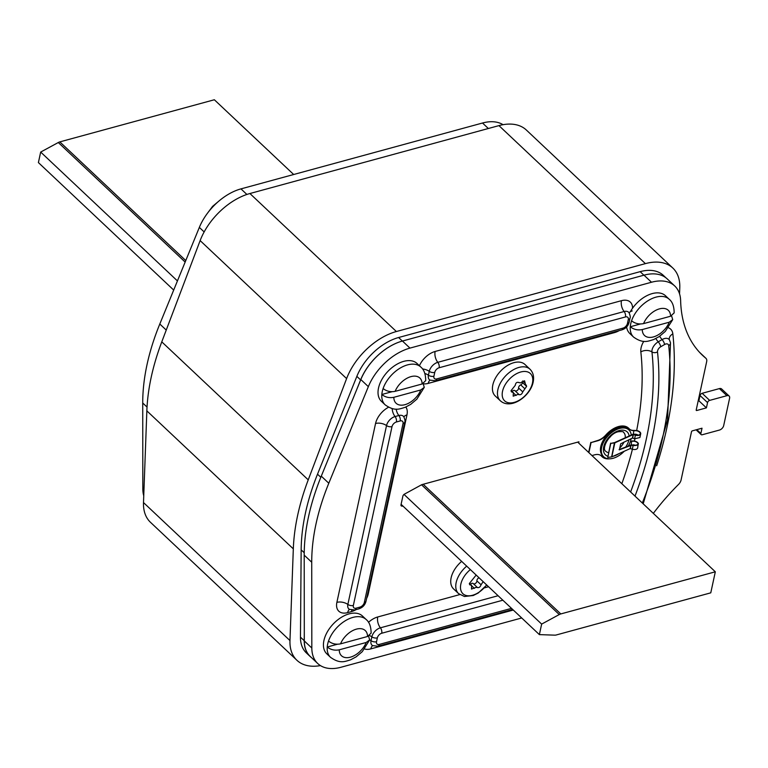 <?xml version="1.0" encoding="UTF-8"?>
<svg xmlns="http://www.w3.org/2000/svg" width="768" height="768" viewBox="0 0 768 768"><rect width="100%" height="100%" fill="white"/><g stroke="black" fill="none" stroke-linecap="round" stroke-linejoin="round"><path stroke-width="1.15" d="M665.942 277.824L663.36 275.386A45.466 27.619 133.3 0 0 640.147 271.651L398.602 337.517A45.466 27.619 133.3 0 0 356.851 376.368L317.52 474.182A225.168 136.762 133.3 0 0 301.162 549.859L300.461 637.152A45.466 27.619 133.3 0 0 306.384 652.934L310.138 656.477A45.466 27.619 -46.7 0 1 304.224 640.685L304.301 630.72M311.405 657.552A45.466 27.619 -46.7 0 1 310.138 656.477M356.112 391.075L360.605 379.91A45.466 27.619 -46.7 0 1 402.355 341.059L643.901 275.194A45.466 27.619 -46.7 0 1 643.997 275.165L402.451 341.03A45.466 27.619 133.3 0 0 360.826 379.555L321.283 476.16A226.032 137.29 133.3 0 0 304.205 555.149L304.31 640.944A45.466 27.619 133.3 0 0 310.234 656.448L317.741 663.523A45.466 27.619 -46.7 0 1 311.827 648.019L311.722 562.234A226.032 137.29 -46.7 0 1 328.8 483.245L368.342 386.64A45.466 27.619 -46.7 0 1 409.958 348.106L651.504 282.24A45.466 27.619 -46.7 0 1 674.726 285.974A45.466 27.619 -46.7 0 1 680.63 300.701A168.874 102.566 133.3 0 0 702.566 355.363A168.874 102.566 133.3 0 0 705.821 358.224A6.499 3.946 -46.7 0 1 705.946 358.33A6.499 3.946 -46.7 0 1 706.666 361.651L696.211 409.987A0.864 0.528 133.3 0 0 696.749 410.506L706.416 407.866L707.549 402.605A2.17 1.315 -46.7 0 1 709.651 400.387L726.912 395.683A4.33 2.63 -46.7 0 1 729.12 396.038A4.33 2.63 -46.7 0 1 729.6 398.246L723.686 425.597A4.33 2.63 -46.7 0 1 719.472 430.051L702.221 434.755A2.17 1.315 -46.7 0 1 701.117 434.573A2.17 1.315 -46.7 0 1 700.877 433.469L702.019 428.208L692.352 430.848A0.864 0.528 133.3 0 0 691.507 431.731L681.062 480.077A6.499 3.946 -46.7 0 1 678.528 484.426A168.874 102.566 133.3 0 0 653.328 513.379M729.12 396.038L721.603 388.954A4.33 2.63 133.3 0 0 719.395 388.598L702.144 393.302A2.17 1.315 133.3 0 0 700.042 395.53L698.899 400.79L698.16 400.992M674.726 285.974L667.21 278.899A45.466 27.619 133.3 0 0 643.997 275.165L651.504 282.24M317.741 663.523A45.466 27.619 -46.7 0 0 340.963 667.258L521.712 617.971M578.659 443.03L578.928 441.802L421.814 484.646L404.448 494.141A2.17 1.315 133.3 0 0 402.874 496.147L401.002 504.778A2.17 1.315 133.3 0 0 401.242 505.882A2.17 1.315 133.3 0 0 401.866 506.122L403.056 506.17M698.899 400.79L706.416 407.866M503.059 124.694A45.466 27.619 133.3 0 0 482.515 123.014L240.97 188.88A45.466 27.619 133.3 0 0 199.344 227.405L159.802 324.01A226.032 137.29 133.3 0 0 142.723 402.998L142.829 488.794A45.466 27.619 133.3 0 0 143.75 495.811M461.654 561.389A21.648 13.152 133.3 0 0 451.133 577.805A21.648 13.152 133.3 0 0 453.542 588.864L458.582 593.616A21.648 13.152 -46.7 0 1 456.173 582.557A21.648 13.152 -46.7 0 1 466.694 566.141M486.586 584.88A18.768 11.395 -46.7 0 1 468.461 595.814A18.768 11.395 -46.7 0 1 460.819 584.246L460.838 584.16A18.768 11.395 -46.7 0 1 470.362 569.587M477.485 587.597L477.427 587.539C479.059 587.904 480.259 586.982 481.046 584.774L483.178 581.664L478.992 577.766A2.554 1.555 133.3 0 0 476.89 580.858A2.371 1.44 -46.7 0 1 474.547 583.882A2.371 1.44 -46.7 0 1 473.434 583.766M476.16 575.059L469.392 583.488L469.709 584.746L471.619 585.446L471.485 589.075L476.141 587.338L477.427 587.539L473.203 583.546A2.554 1.555 133.3 0 0 471.898 583.334A2.554 1.555 133.3 0 0 470.381 584.275M477.312 587.424L473.27 583.622A2.554 1.555 133.3 0 0 473.203 583.546M524.938 364.454A21.648 13.152 133.3 0 0 506.957 365.827A21.648 13.152 133.3 0 0 492.835 384.922A21.648 13.152 133.3 0 0 495.245 395.971L500.285 400.723A21.648 13.152 -46.7 0 1 497.875 389.664A21.648 13.152 -46.7 0 1 512.006 370.579A21.648 13.152 -46.7 0 1 529.978 369.206L524.938 364.454M502.541 391.267A18.768 11.395 -46.7 0 1 520.733 372A18.768 11.395 -46.7 0 1 532.464 383.021L532.445 383.107A18.768 11.395 -46.7 0 1 514.253 402.374A18.768 11.395 -46.7 0 1 502.522 391.354L502.541 391.267M519.187 394.704L519.139 394.646C520.762 395.011 521.971 394.09 522.749 391.891L526.627 386.362L521.779 381.936M518.803 382.512L518.88 382.579C516.874 381.859 515.674 382.781 515.261 385.344L511.094 390.595L511.421 391.853L513.331 392.554L513.187 396.182L517.853 394.445L519.139 394.646L514.906 390.653A2.554 1.555 133.3 0 0 513.6 390.442A2.554 1.555 133.3 0 0 512.093 391.392M526.416 385.2L525.667 385.027L524.554 380.784L520.339 382.944L518.688 382.416M522.586 382.694A2.371 1.44 -46.7 0 1 520.694 384.874A2.554 1.555 133.3 0 0 518.592 387.965A2.371 1.44 -46.7 0 1 516.25 390.989A2.371 1.44 -46.7 0 1 515.136 390.874M519.014 394.531L514.973 390.73A2.554 1.555 133.3 0 0 514.906 390.653M640.474 323.971L630.278 326.755A25.978 15.782 -46.7 0 1 630.71 323.827A25.978 15.782 -46.7 0 1 631.565 320.794A25.978 15.782 -46.7 0 1 649.152 300.029A25.978 15.782 -46.7 0 1 669.235 299.28L665.482 295.738A25.978 15.782 133.3 0 0 630.288 311.779M626.602 326.822A25.978 15.782 133.3 0 0 629.846 333.552L633.6 337.094A25.978 15.782 -46.7 0 1 630.278 326.755C633.725 329.51 637.728 330.451 642.288 329.558L669.264 322.205A17.318 10.522 -46.7 0 1 653.386 336.931A17.318 10.522 -46.7 0 1 642.288 329.558M631.565 320.794C635.002 323.549 639.005 324.48 643.584 323.597L670.55 316.243L674.16 312.854M671.578 315.888L672.72 319.613L669.264 322.205M383.117 388.541A25.978 15.782 -46.7 0 1 400.704 367.776A25.978 15.782 -46.7 0 1 420.787 367.018L417.034 363.485A25.978 15.782 133.3 0 0 395.453 365.136A25.978 15.782 133.3 0 0 378.509 388.042A25.978 15.782 133.3 0 0 381.398 401.299L385.152 404.842A25.978 15.782 -46.7 0 1 381.83 394.502A25.978 15.782 -46.7 0 1 382.262 391.574A25.978 15.782 -46.7 0 1 383.117 388.541C386.554 391.296 390.557 392.227 395.136 391.344L422.112 383.99L425.712 380.602M392.026 391.718L381.83 394.502C385.277 397.258 389.28 398.189 393.84 397.306L420.816 389.952A17.318 10.522 -46.7 0 1 404.947 404.678A17.318 10.522 -46.7 0 1 393.84 397.306M423.13 383.635L424.272 387.36L420.816 389.952M328.522 641.05A25.978 15.782 -46.7 0 1 346.109 620.285A25.978 15.782 -46.7 0 1 366.192 619.536L362.438 615.994A25.978 15.782 133.3 0 0 340.858 617.645A25.978 15.782 133.3 0 0 323.914 640.55A25.978 15.782 133.3 0 0 326.803 653.818L330.557 657.35A25.978 15.782 -46.7 0 1 327.235 647.011A25.978 15.782 -46.7 0 1 327.667 644.093A25.978 15.782 -46.7 0 1 328.522 641.05C331.958 643.805 335.962 644.746 340.541 643.862L367.517 636.499L371.117 633.12M337.43 644.237L327.235 647.011C330.682 649.766 334.685 650.707 339.245 649.824L366.221 642.47A17.318 10.522 -46.7 0 1 350.352 657.187A17.318 10.522 -46.7 0 1 339.245 649.824M368.534 636.154L369.677 639.869L366.221 642.47M588.893 452.669L591.072 442.589L597.667 440.794A12.989 7.891 133.3 0 0 606.134 435.187A19.488 11.837 -46.7 0 1 628.8 428.371A19.488 11.837 -46.7 0 1 629.29 428.87A12.989 7.891 133.3 0 0 629.606 429.206A12.989 7.891 133.3 0 0 634.253 430.627L636.797 430.8A3.898 2.179 12.2 0 1 639.562 432.106A3.898 2.179 12.2 0 1 640.272 433.776A3.898 2.179 12.2 0 1 635.472 434.947L633.437 434.342A3.898 2.179 -167.8 0 1 638.246 435.178M632.064 434.717L631.258 434.938M638.026 444.134L637.882 443.414A3.898 2.179 12.2 0 0 637.286 442.627A3.898 2.179 12.2 0 0 631.93 441.35L630.278 441.802M609.581 458.803A19.488 11.837 -46.7 0 1 602.074 456.73A19.488 11.837 -46.7 0 1 601.584 456.23A12.989 7.891 133.3 0 0 601.267 455.894A12.989 7.891 133.3 0 0 594.634 454.829L591.955 455.558M628.675 428.256A19.488 11.837 133.3 0 0 628.55 428.131A19.488 11.837 133.3 0 0 605.885 434.947A12.989 7.891 -46.7 0 1 597.418 440.563L591.072 442.589M588.643 452.429L590.822 442.358M601.133 455.779A12.989 7.891 -46.7 0 1 601.334 455.99A19.488 11.837 133.3 0 0 601.824 456.499A19.488 11.837 133.3 0 0 601.949 456.614M635.146 445.258A3.898 2.179 -167.8 0 0 633.763 444.826L631.133 445.066M631.171 444.864L631.68 441.12A4.33 2.419 -167.8 0 1 637.632 442.531A4.33 2.419 -167.8 0 1 638.285 443.405L637.882 443.414C638.333 444.662 636.787 445.306 633.226 445.354A7.123 5.846 26.3 0 1 631.824 445.066L619.392 449.837L620.698 443.798L632.4 438.086L633.235 438.269A7.123 5.846 -153.7 0 1 634.579 438.797L639.898 437.539L640.694 433.872A4.33 2.419 -167.8 0 1 636.086 435.35A4.33 2.419 -167.8 0 1 635.366 435.178L633.158 434.582L614.842 442.838L610.79 443.405L607.757 457.44L611.808 456.864L630.125 448.608L632.333 449.203A4.33 2.419 12.2 0 0 637.661 447.898L638.285 443.405C638.784 444.874 637.056 445.594 633.11 445.574L633.226 445.354M630.336 448.608L631.094 445.094L631.718 445.286A7.123 5.846 -153.7 0 0 633.11 445.574L632.333 449.203M631.68 441.12L630.394 441.466M632.4 438.086L634.003 430.387A12.989 7.891 -46.7 0 1 629.491 429.091M640.694 433.872A4.33 2.419 -167.8 0 0 639.907 432.01A4.33 2.419 -167.8 0 0 636.835 430.56L634.003 430.387M619.085 449.626L631.2 444.874M632.851 434.362L614.534 442.618L610.79 443.405M610.608 443.155L607.757 457.44M624.24 451.258A18.403 11.174 -46.7 0 1 613.094 458.285A18.403 11.174 -46.7 0 1 603.696 456.768A18.403 11.174 -46.7 0 1 603.984 441.398A18.403 11.174 -46.7 0 1 619.536 428.467A18.403 11.174 -46.7 0 1 628.934 429.984A18.403 11.174 -46.7 0 1 631.267 435.072M631.114 438.662A18.403 11.174 -46.7 0 1 628.339 445.891M628.934 429.984L628.061 429.158A18.403 11.174 133.3 0 0 618.662 427.642A18.403 11.174 133.3 0 0 603.11 440.573A18.403 11.174 133.3 0 0 602.813 455.942L603.696 456.768M611.05 435.917A12.989 7.891 -46.7 0 1 608.554 438.566M401.098 504.326L539.376 634.618L554.813 635.155A6.499 3.946 -46.7 0 0 556.253 634.973L710.774 592.838L715.325 571.795L577.718 442.138M539.376 634.618L541.651 624.096L559.267 614.554A6.499 3.946 -46.7 0 1 560.803 613.93L715.325 571.795M404.026 494.419L541.651 624.096M185.155 262.061L58.291 142.522A6.499 3.946 133.3 0 1 59.827 141.888L214.349 99.754L293.674 174.499M177.437 280.925L40.675 152.064L58.291 142.522M173.693 290.064L38.4 162.586L40.675 152.064M320.438 665.597A53.693 32.611 -46.7 0 1 296.928 660.288A53.693 32.611 -46.7 0 1 289.968 640.57L293.318 548.861A234.912 142.675 -46.7 0 1 308.237 479.856L346.608 378.595A53.693 32.611 -46.7 0 1 396.384 331.526L645.398 263.626A53.693 32.611 -46.7 0 1 672.816 268.032A53.693 32.611 -46.7 0 1 679.786 287.75L679.555 293.904M672.816 268.032L526.358 130.032A53.693 32.611 133.3 0 0 498.941 125.616L249.917 193.526A53.693 32.611 133.3 0 0 200.141 240.595L161.779 341.856A234.912 142.675 133.3 0 0 146.851 410.861L143.501 502.57A53.693 32.611 133.3 0 0 150.461 522.288L296.928 660.288M300.461 637.152L304.224 640.685M304.224 552.749L301.162 549.859M317.52 474.182L320.822 477.293M360.605 379.91L356.851 376.368M398.602 337.517L402.355 341.059M643.901 275.194L640.147 271.651M423.264 383.779A17.318 10.522 133.3 0 0 428.218 383.395L614.554 332.582A17.318 10.522 133.3 0 0 619.19 330.605M632.554 308.227A17.318 10.522 133.3 0 0 621.456 300.672L435.12 351.475A17.318 10.522 133.3 0 0 419.434 365.75M459.782 594.595L377.722 616.973A17.318 10.522 133.3 0 0 368.515 622.32M364.589 648.97A17.318 10.522 133.3 0 0 370.819 648.883L513.283 610.032M484.378 587.885L488.563 586.742M405.85 407.03A17.318 10.522 133.3 0 1 406.954 414.941L368.285 593.798A17.318 10.522 133.3 0 1 366.634 598.387M388.541 407.251A17.318 10.522 133.3 0 0 375.552 423.494L336.883 602.362A17.318 10.522 133.3 0 0 347.645 612.624L351.446 611.597A17.318 10.522 133.3 0 0 356.083 609.619M656.688 465.754A396.422 240.778 133.3 0 0 672.835 333.859A17.318 10.522 133.3 0 0 668.362 327.744M643.766 341.338A17.318 10.522 133.3 0 0 640.838 351.878A357.024 216.845 -46.7 0 1 636.672 430.522M635.914 434.285A357.024 216.845 -46.7 0 1 635.75 435.034M634.906 438.95A357.024 216.845 -46.7 0 1 634.426 441.053M633.552 444.787A357.024 216.845 -46.7 0 1 633.408 445.373M632.438 449.232A357.024 216.845 -46.7 0 1 621.84 483.706M304.31 640.944L311.827 648.019M311.722 562.234L304.205 555.149M321.283 476.16L328.8 483.245M368.342 386.64L360.826 379.555M402.451 341.03L409.958 348.106M705.821 358.224L699.523 352.291M696.211 409.997L696.749 410.506M707.549 402.605L700.042 395.53M702.144 393.302L709.651 400.387M726.912 395.683L719.395 388.598M696.806 429.629L700.877 433.469M614.554 332.582A8.659 4.886 74.7 0 1 614.765 331.814M430.07 380.17A8.659 4.886 -105.3 0 0 428.218 383.395M621.696 329.923A4.33 2.438 -105.3 0 0 623.059 328.109L436.723 378.922A4.33 2.438 74.7 0 1 435.36 380.736L621.696 329.923C625.728 328.666 628.214 326.026 629.174 322.032L630.01 318.173A4.33 2.419 -167.8 0 1 628.282 319.613L627.446 323.472A4.512 2.736 -46.7 0 1 623.059 328.109M628.896 312.538L629.069 312.768A8.784 5.338 133.3 0 0 624.134 311.52L437.798 362.323A8.784 5.338 133.3 0 0 429.264 371.347L428.429 375.206A4.33 2.419 12.2 0 0 433.92 376.243A4.512 2.736 -46.7 0 0 436.723 378.922M424.858 373.478A8.659 4.848 -167.8 0 1 428.429 375.206A8.784 5.338 133.3 0 0 429.955 380.112L435.36 380.736M628.282 319.613A4.512 2.736 -46.7 0 0 625.469 316.944L439.142 367.747A4.512 2.736 -46.7 0 0 434.755 372.384L433.92 376.243M627.446 323.472A4.33 2.419 12.2 0 0 629.174 322.032M632.227 310.934A8.659 4.848 12.2 0 0 629.155 312.893M625.469 316.944A4.33 2.438 -105.3 0 0 624.134 311.52A8.659 4.886 74.7 0 1 621.456 300.672M435.12 351.475A8.659 4.886 -105.3 0 0 437.798 362.323A4.33 2.438 74.7 0 1 439.142 367.747M434.755 372.384A4.33 2.419 -167.8 0 1 429.264 371.347A8.659 4.848 12.2 0 0 422.525 368.976M377.722 616.973A8.659 4.886 -105.3 0 0 380.4 627.821A8.784 5.338 133.3 0 0 371.866 636.835A8.659 4.848 12.2 0 0 369.59 635.587M498.096 595.718L380.4 627.821A4.33 2.438 74.7 0 1 381.734 633.245A4.512 2.736 -46.7 0 0 377.347 637.872A4.33 2.419 -167.8 0 1 371.866 636.835L371.03 640.694A8.784 5.338 133.3 0 0 372.557 645.6L372.317 645.437M502.858 600.211L381.734 633.245M377.347 637.872L376.522 641.731A4.512 2.736 -46.7 0 0 379.325 644.41L511.507 608.362M379.325 644.41A4.33 2.438 74.7 0 1 377.962 646.224L512.698 609.485M372.672 645.667A8.659 4.886 -105.3 0 0 370.819 648.883M330.557 657.35C340.214 664.195 344.986 661.411 350.544 659.837L356.131 656.861L362.256 651.686L369.677 639.869A8.659 4.848 -167.8 0 1 371.03 640.694A4.33 2.419 12.2 0 0 376.522 641.731M406.954 414.941A8.659 4.848 12.2 0 0 403.882 416.899M367.574 594.029A8.659 4.848 -167.8 0 1 368.285 593.798M364.33 602.477A4.33 2.419 12.2 0 0 366.058 601.037L404.736 422.17A4.33 2.419 -167.8 0 1 403.008 423.619L364.33 602.477A4.512 2.736 -46.7 0 1 359.942 607.114L356.15 608.15A4.512 2.736 -46.7 0 1 353.347 605.472L392.016 426.614A4.512 2.736 -46.7 0 1 396.403 421.978L400.195 420.941A4.512 2.736 -46.7 0 1 403.008 423.619M356.15 608.15A4.33 2.438 74.7 0 1 354.787 609.965L358.579 608.938A4.33 2.438 -105.3 0 0 359.942 607.114M351.446 611.597A8.659 4.886 74.7 0 1 351.888 610.195M349.498 609.408A8.659 4.886 -105.3 0 0 347.645 612.624M392.016 426.614A4.33 2.419 -167.8 0 1 386.525 425.578L347.856 604.435A8.784 5.338 133.3 0 0 349.382 609.341L354.787 609.965M336.883 602.362A8.659 4.848 -167.8 0 1 347.856 604.435A4.33 2.419 12.2 0 0 353.347 605.472M392.179 408.614A8.659 4.886 -105.3 0 0 395.069 416.554A8.784 5.338 133.3 0 0 386.525 425.578A8.659 4.848 12.2 0 0 375.552 423.494M400.195 420.941A4.33 2.438 -105.3 0 0 398.861 415.517L395.069 416.554A4.33 2.438 74.7 0 1 396.403 421.978M404.736 422.17C405.293 421.421 404.976 419.626 403.795 416.765A8.784 5.338 133.3 0 0 398.861 415.517A8.659 4.886 74.7 0 1 396.144 409.114M635.002 496.118A369.83 224.621 133.3 0 0 657.504 351.946A4.512 2.736 -46.7 0 1 660.73 346.762L664.589 344.515A4.512 2.736 -46.7 0 1 668.688 345.59A4.33 3.053 -6.3 0 0 670.493 342.758L669.408 339.811A8.784 5.338 133.3 0 0 662.093 339.59A8.659 3.014 59.8 0 1 659.664 336.269M672.835 333.859A8.659 6.115 -6.3 0 0 669.226 339.466L669.235 339.533M664.589 344.515A4.33 1.507 -120.2 0 0 662.093 339.59L658.234 341.837A4.33 1.507 59.8 0 1 660.73 346.762M668.688 345.59A383.616 233.002 -46.7 0 1 642.317 503.002M640.838 351.878A8.659 6.115 173.7 0 1 651.946 351.926A365.558 222.029 -46.7 0 1 630.624 491.99M657.504 351.946A4.33 3.053 173.7 0 1 651.946 351.926A8.784 5.338 133.3 0 1 658.234 341.837A8.659 3.014 -120.2 0 1 655.834 338.554M400.973 505.277L401.866 506.122M488.342 128.506L482.515 123.014M240.97 188.88L246.883 194.448M204.144 231.926L199.344 227.405M159.802 324.01L166.243 330.077M147.034 407.059L142.723 402.998M142.829 488.794L143.962 489.859M481.046 584.774L476.89 580.858M474.384 588.365L471.936 586.061M470.64 585.091L469.354 583.882M524.851 388.79L520.694 384.874M522.749 391.891L518.592 387.965M516.096 395.472L513.648 393.168M512.352 392.208L511.056 390.989M524.726 382.762L522.758 380.909M643.584 323.597A17.318 10.522 -46.7 0 1 659.453 308.87A17.318 10.522 -46.7 0 1 670.55 316.243M395.136 391.344A17.318 10.522 -46.7 0 1 411.005 376.618A17.318 10.522 -46.7 0 1 422.112 383.99M340.541 643.862A17.318 10.522 -46.7 0 1 356.41 629.136A17.318 10.522 -46.7 0 1 367.517 636.499M630.125 448.608L630.883 445.104M614.842 442.838L611.808 456.864M611.635 456.912L614.477 442.637M633.37 434.573L632.611 438.086M635.472 434.947L634.579 438.797M613.066 456.298A15.802 9.6 133.3 0 0 613.546 456.173A15.802 9.6 133.3 0 0 618.95 453.648M625.642 447.091A15.802 9.6 133.3 0 0 628.973 439.632M629.136 436.042A15.802 9.6 133.3 0 0 619.085 430.579A15.802 9.6 133.3 0 0 604.819 443.491A15.802 9.6 133.3 0 0 607.776 456.23M619.814 447.878A12.989 7.891 133.3 0 0 624.01 442.032M625.238 437.798A12.989 7.891 133.3 0 0 623.597 432.384C623.712 431.597 621.907 431.386 618.192 431.76C609.11 433.507 601.21 448.886 605.779 451.296A12.989 7.891 133.3 0 0 608.554 452.63M423.197 484.272L560.803 613.93M559.267 614.554L421.555 484.79M59.827 141.888L185.77 260.563M645.398 263.626L498.941 125.616M249.917 193.526L396.384 331.526M346.608 378.595L200.141 240.595M161.779 341.856L308.237 479.856M293.318 548.861L146.851 410.861M143.501 502.57L289.968 640.57M705.946 358.33L699.466 352.224M701.117 434.573L696.077 429.83M630.01 318.173C630.566 317.424 630.25 315.619 629.069 312.768M372.557 645.6L377.962 646.224M358.579 608.938C362.611 607.67 365.107 605.04 366.058 601.037M643.2 503.837L667.546 420.019L670.493 342.758M486.749 585.034L478.272 593.002L473.232 595.517L464.438 596.496L458.582 593.616M469.421 583.373L471.619 585.446M500.285 400.723C510.71 410.256 530.352 396.298 533.165 382.118C534.259 376.733 533.194 372.422 529.978 369.206M511.123 390.48L513.331 392.554M669.235 299.28C672.48 301.901 674.122 306.442 674.16 312.912M633.6 337.094C643.258 343.93 648.029 341.155 653.587 339.581L659.174 336.605L665.299 331.421L672.72 319.613M420.787 367.018C424.032 369.648 425.683 374.189 425.712 380.659M385.152 404.842C394.81 411.677 399.581 408.902 405.139 407.328L410.726 404.352L416.851 399.168L424.272 387.36M366.192 619.536C369.437 622.157 371.088 626.707 371.117 633.168M218.87 201.091L212.582 206.381L207.456 213.245"/></g></svg>

